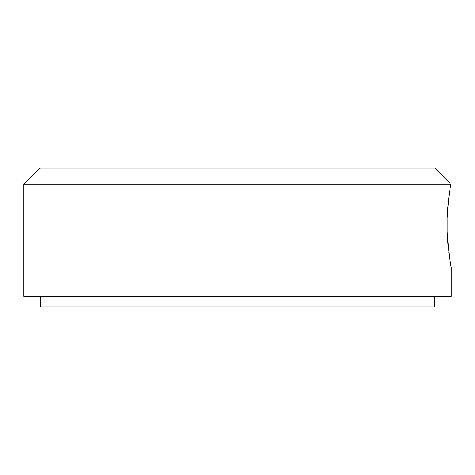 <?xml version="1.0" encoding="UTF-8"?>
<svg xmlns="http://www.w3.org/2000/svg" width="475" height="475" viewBox="0 0 475 475"><rect width="100%" height="100%" fill="white"/><g stroke="black" fill="none" stroke-linecap="round" stroke-linejoin="round"><path stroke-width="0.71" d="M434.287 296.4L434.287 306.987L40.713 306.987L40.713 296.4M447.872 206.667L447.177 218.227C448.305 200.842 449.576 189.531 450.989 184.3C449.528 182.495 449.528 182.495 450.989 184.3C449.528 182.495 449.528 182.495 450.989 184.3L23.75 184.3L40.037 168.013L434.963 168.013L449.89 182.94M23.75 184.3L23.75 296.4L451.25 296.4L451.25 267.087M450.157 188.896L449.576 192.506M448.976 196.668L448.394 201.424M447.539 239.032L448.091 245.723M448.78 251.851L449.504 257.064M450.199 261.381L450.757 264.498M447.177 231.8C448.911 253.662 450.27 265.418 451.25 267.087C450.276 265.466 448.917 253.703 447.177 231.8L447.177 218.227L447.177 231.8"/></g></svg>
